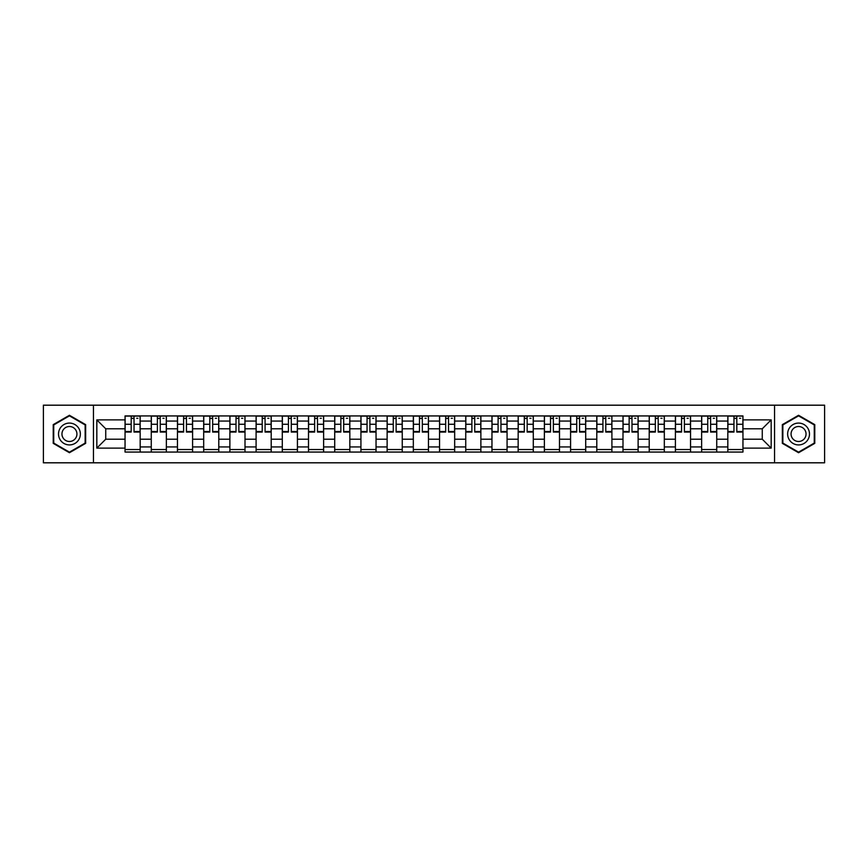 <?xml version="1.0" encoding="UTF-8"?>
<svg xmlns="http://www.w3.org/2000/svg" width="868" height="868" viewBox="0 0 868 868"><rect width="100%" height="100%" fill="white"/><g stroke="black" fill="none" stroke-linecap="round" stroke-linejoin="round"><path stroke-width="1.3" d="M774.538 462.807L824.6 462.807L824.6 405.193L43.4 405.193L43.4 462.807L774.538 462.807L774.538 405.193M151.26 452.065L151.26 421.067L140.171 421.067L140.171 452.065M140.171 421.067L140.171 415.935M151.26 421.067L151.26 415.935M166.374 415.935L166.374 452.065M177.463 452.065L177.463 415.935M192.588 415.935L192.588 452.065M203.676 452.065L203.676 415.935M218.79 415.935L218.79 452.065M229.879 452.065L229.879 415.935M245.004 415.935L245.004 452.065M256.093 452.065L256.093 415.935M271.207 415.935L271.207 452.065M282.295 452.065L282.295 415.935M297.42 415.935L297.42 452.065M308.509 452.065L308.509 415.935M323.623 415.935L323.623 452.065M334.712 452.065L334.712 415.935M349.837 415.935L349.837 452.065M360.925 452.065L360.925 415.935M376.039 415.935L376.039 452.065M387.128 452.065L387.128 415.935M402.253 415.935L402.253 452.065M413.331 452.065L413.331 415.935M428.456 415.935L428.456 452.065M439.544 452.065L439.544 415.935M454.669 415.935L454.669 452.065M465.747 452.065L465.747 415.935M480.872 415.935L480.872 452.065M491.961 452.065L491.961 415.935M507.075 415.935L507.075 452.065M518.163 452.065L518.163 415.935M533.288 415.935L533.288 452.065M544.377 452.065L544.377 415.935M559.491 415.935L559.491 452.065M570.58 452.065L570.58 415.935M585.705 415.935L585.705 452.065M596.793 452.065L596.793 415.935M611.907 415.935L611.907 452.065M622.996 452.065L622.996 415.935M638.121 415.935L638.121 452.065M649.21 452.065L649.21 415.935M664.324 415.935L664.324 452.065M675.413 452.065L675.413 415.935M690.537 415.935L690.537 452.065M701.626 452.065L701.626 415.935M716.74 415.935L716.74 452.065M727.829 452.065L727.829 415.935M727.829 439.208L716.74 439.208M701.626 439.208L690.537 439.208M675.413 439.208L664.324 439.208M649.21 439.208L638.121 439.208M622.996 439.208L611.907 439.208M596.793 439.208L585.705 439.208M570.58 439.208L559.491 439.208M544.377 439.208L533.288 439.208M518.163 439.208L507.075 439.208M491.961 439.208L480.872 439.208M465.747 439.208L454.669 439.208M439.544 439.208L428.456 439.208M413.331 439.208L402.253 439.208M387.128 439.208L376.039 439.208M360.925 439.208L349.837 439.208M334.712 439.208L323.623 439.208M308.509 439.208L297.42 439.208M282.295 439.208L271.207 439.208M256.093 439.208L245.004 439.208M229.879 439.208L218.79 439.208M203.676 439.208L192.588 439.208M177.463 439.208L166.374 439.208M151.26 439.208L140.171 439.208M727.829 428.792L716.74 428.792M701.626 428.792L690.537 428.792M675.413 428.792L664.324 428.792M649.21 428.792L638.121 428.792M622.996 428.792L611.907 428.792M596.793 428.792L585.705 428.792M570.58 428.792L559.491 428.792M544.377 428.792L533.288 428.792M518.163 428.792L507.075 428.792M491.961 428.792L480.872 428.792M465.747 428.792L454.669 428.792M439.544 428.792L428.456 428.792M413.331 428.792L402.253 428.792M387.128 428.792L376.039 428.792M360.925 428.792L349.837 428.792M334.712 428.792L323.623 428.792M308.509 428.792L297.42 428.792M282.295 428.792L271.207 428.792M256.093 428.792L245.004 428.792M229.879 428.792L218.79 428.792M203.676 428.792L192.588 428.792M177.463 428.792L166.374 428.792M151.26 428.792L140.171 428.792M105.733 439.208L125.046 439.208L125.046 428.792L105.733 428.792L105.733 439.208L96.825 448.116L96.825 419.884L125.046 419.884L125.046 428.792M742.954 428.792L742.954 439.208L762.267 439.208L762.267 428.792L742.954 428.792L742.954 415.935L125.046 415.935L125.046 419.884M742.954 419.884L771.175 419.884L771.175 448.116L742.954 448.116L742.954 439.208M125.046 439.208L125.046 452.065L742.954 452.065L742.954 448.116M125.046 448.116L96.825 448.116M93.462 462.807L93.462 405.193M85.65 424.636L69.44 415.284L53.23 424.636L53.23 443.364L69.44 452.716L85.65 443.364L85.65 424.636M814.77 424.636L798.56 415.284L782.35 424.636L782.35 443.364L798.56 452.716L814.77 443.364L814.77 424.636M140.171 449.537L125.046 449.537M131.177 418.463L134.041 418.463M166.374 449.537L151.26 449.537M157.39 418.463L160.244 418.463M192.588 449.537L177.463 449.537M183.593 418.463L186.457 418.463M218.79 449.537L203.676 449.537M209.806 418.463L212.66 418.463M245.004 449.537L229.879 449.537M236.009 418.463L238.863 418.463M271.207 449.537L256.093 449.537M262.223 418.463L265.076 418.463M297.42 449.537L282.295 449.537M288.426 418.463L291.279 418.463M323.623 449.537L308.509 449.537M314.639 418.463L317.493 418.463M349.837 449.537L334.712 449.537M340.842 418.463L343.695 418.463M376.039 449.537L360.925 449.537M367.055 418.463L369.909 418.463M402.253 449.537L387.128 449.537M393.258 418.463L396.112 418.463M428.456 449.537L413.331 449.537M419.472 418.463L422.325 418.463M454.669 449.537L439.544 449.537M445.675 418.463L448.528 418.463M480.872 449.537L465.747 449.537M471.888 418.463L474.742 418.463M507.075 449.537L491.961 449.537M498.091 418.463L500.944 418.463M533.288 449.537L518.163 449.537M524.305 418.463L527.158 418.463M559.491 449.537L544.377 449.537M550.507 418.463L553.361 418.463M585.705 449.537L570.58 449.537M576.721 418.463L579.574 418.463M611.907 449.537L596.793 449.537M602.924 418.463L605.777 418.463M638.121 449.537L622.996 449.537M629.137 418.463L631.991 418.463M664.324 449.537L649.21 449.537M655.34 418.463L658.194 418.463M690.537 449.537L675.413 449.537M681.543 418.463L684.407 418.463M716.74 449.537L701.626 449.537M707.756 418.463L710.61 418.463M742.954 449.537L727.829 449.537M733.959 418.463L736.823 418.463M96.825 419.884L105.733 428.792M762.267 439.208L771.175 448.116M762.267 428.792L771.175 419.884M134.041 432.069L134.041 416.108L140.084 416.108L140.084 432.069L134.041 432.069M131.177 418.289L134.041 418.289M136.721 418.289L137.903 418.289M136.471 416.108L125.133 416.108L125.133 432.069L131.177 432.069L131.177 416.108L128.746 416.108M160.244 432.069L160.244 416.108L166.287 416.108L166.287 432.069L160.244 432.069M157.39 418.289L160.244 418.289M162.934 418.289L164.106 418.289M162.685 416.108L151.336 416.108L151.336 432.069L157.39 432.069L157.39 416.108L154.949 416.108M186.457 432.069L186.457 416.108L192.501 416.108L192.501 432.069L186.457 432.069M183.593 418.289L186.457 418.289M189.137 418.289L190.32 418.289M188.888 416.108L177.549 416.108L177.549 432.069L183.593 432.069L183.593 416.108L181.162 416.108M59.979 439.458A10.915 10.915 0 0 0 74.898 443.461A10.915 10.915 0 0 0 78.901 428.542A10.915 10.915 0 0 0 63.982 424.539A10.915 10.915 0 0 0 59.979 439.458M62.963 437.743A7.476 7.476 0 0 0 73.183 440.477A7.476 7.476 0 0 0 75.917 430.257A7.476 7.476 0 0 0 65.697 427.523A7.476 7.476 0 0 0 62.963 437.743M69.44 415.859L85.151 424.929L85.151 443.071L69.44 452.141L53.729 443.071L53.729 424.929L69.44 415.859M789.099 439.458A10.915 10.915 0 0 0 804.018 443.461A10.915 10.915 0 0 0 808.021 428.542A10.915 10.915 0 0 0 793.102 424.539A10.915 10.915 0 0 0 789.099 439.458M792.083 437.743A7.476 7.476 0 0 0 802.303 440.477A7.476 7.476 0 0 0 805.037 430.257A7.476 7.476 0 0 0 794.817 427.523A7.476 7.476 0 0 0 792.083 437.743M798.56 415.859L814.271 424.929L814.271 443.071L798.56 452.141L782.849 443.071L782.849 424.929L798.56 415.859M212.66 432.069L212.66 416.108L218.703 416.108L218.703 432.069L212.66 432.069M209.806 418.289L212.66 418.289M215.351 418.289L216.523 418.289M215.101 416.108L203.752 416.108L203.752 432.069L209.806 432.069L209.806 416.108L207.365 416.108M238.863 432.069L238.863 416.108L244.917 416.108L244.917 432.069L238.863 432.069M236.009 418.289L238.863 418.289M241.554 418.289L242.736 418.289M241.304 416.108L229.966 416.108L229.966 432.069L236.009 432.069L236.009 416.108L233.579 416.108M265.076 432.069L265.076 416.108L271.12 416.108L271.12 432.069L265.076 432.069M262.223 418.289L265.076 418.289M267.767 418.289L268.939 418.289M267.507 416.108L256.168 416.108L256.168 432.069L262.223 432.069L262.223 416.108L259.782 416.108M291.279 432.069L291.279 416.108L297.333 416.108L297.333 432.069L291.279 432.069M288.426 418.289L291.279 418.289M293.97 418.289L295.153 418.289M293.72 416.108L282.382 416.108L282.382 432.069L288.426 432.069L288.426 416.108L285.995 416.108M317.493 432.069L317.493 416.108L323.536 416.108L323.536 432.069L317.493 432.069M314.639 418.289L317.493 418.289M320.184 418.289L321.355 418.289M319.923 416.108L308.585 416.108L308.585 432.069L314.639 432.069L314.639 416.108L312.198 416.108M343.695 432.069L343.695 416.108L349.75 416.108L349.75 432.069L343.695 432.069M340.842 418.289L343.695 418.289M346.386 418.289L347.569 418.289M346.137 416.108L334.798 416.108L334.798 432.069L340.842 432.069L340.842 416.108L338.411 416.108M369.909 432.069L369.909 416.108L375.952 416.108L375.952 432.069L369.909 432.069M367.055 418.289L369.909 418.289M372.6 418.289L373.772 418.289M372.339 416.108L361.001 416.108L361.001 432.069L367.055 432.069L367.055 416.108L364.614 416.108M396.112 432.069L396.112 416.108L402.166 416.108L402.166 432.069L396.112 432.069M393.258 418.289L396.112 418.289M398.803 418.289L399.985 418.289M398.553 416.108L387.215 416.108L387.215 432.069L393.258 432.069L393.258 416.108L390.828 416.108M422.325 432.069L422.325 416.108L428.369 416.108L428.369 432.069L422.325 432.069M419.472 418.289L422.325 418.289M425.016 418.289L426.188 418.289M424.756 416.108L413.418 416.108L413.418 432.069L419.472 432.069L419.472 416.108L417.031 416.108M448.528 432.069L448.528 416.108L454.582 416.108L454.582 432.069L448.528 432.069M445.675 418.289L448.528 418.289M451.219 418.289L452.391 418.289M450.969 416.108L439.631 416.108L439.631 432.069L445.675 432.069L445.675 416.108L443.244 416.108M474.742 432.069L474.742 416.108L480.785 416.108L480.785 432.069L474.742 432.069M471.888 418.289L474.742 418.289M477.433 418.289L478.604 418.289M477.172 416.108L465.834 416.108L465.834 432.069L471.888 432.069L471.888 416.108L469.447 416.108M500.944 432.069L500.944 416.108L506.999 416.108L506.999 432.069L500.944 432.069M498.091 418.289L500.944 418.289M503.635 418.289L504.807 418.289M503.386 416.108L492.047 416.108L492.047 432.069L498.091 432.069L498.091 416.108L495.661 416.108M527.158 432.069L527.158 416.108L533.202 416.108L533.202 432.069L527.158 432.069M524.305 418.289L527.158 418.289M529.849 418.289L531.021 418.289M529.588 416.108L518.25 416.108L518.25 432.069L524.305 432.069L524.305 416.108L521.863 416.108M553.361 432.069L553.361 416.108L559.415 416.108L559.415 432.069L553.361 432.069M550.507 418.289L553.361 418.289M556.052 418.289L557.223 418.289M555.802 416.108L544.464 416.108L544.464 432.069L550.507 432.069L550.507 416.108L548.077 416.108M579.574 432.069L579.574 416.108L585.618 416.108L585.618 432.069L579.574 432.069M576.721 418.289L579.574 418.289M582.265 418.289L583.437 418.289M582.005 416.108L570.667 416.108L570.667 432.069L576.721 432.069L576.721 416.108L574.28 416.108M605.777 432.069L605.777 416.108L611.832 416.108L611.832 432.069L605.777 432.069M602.924 418.289L605.777 418.289M608.468 418.289L609.64 418.289M608.218 416.108L596.88 416.108L596.88 432.069L602.924 432.069L602.924 416.108L600.493 416.108M631.991 432.069L631.991 416.108L638.034 416.108L638.034 432.069L631.991 432.069M629.137 418.289L631.991 418.289M634.671 418.289L635.853 418.289M634.421 416.108L623.083 416.108L623.083 432.069L629.137 432.069L629.137 416.108L626.696 416.108M658.194 432.069L658.194 416.108L664.248 416.108L664.248 432.069L658.194 432.069M655.34 418.289L658.194 418.289M660.884 418.289L662.056 418.289M660.635 416.108L649.297 416.108L649.297 432.069L655.34 432.069L655.34 416.108L652.899 416.108M684.407 432.069L684.407 416.108L690.451 416.108L690.451 432.069L684.407 432.069M681.543 418.289L684.407 418.289M687.087 418.289L688.27 418.289M686.838 416.108L675.499 416.108L675.499 432.069L681.543 432.069L681.543 416.108L679.112 416.108M710.61 432.069L710.61 416.108L716.664 416.108L716.664 432.069L710.61 432.069M707.756 418.289L710.61 418.289M713.301 418.289L714.472 418.289M713.051 416.108L701.713 416.108L701.713 432.069L707.756 432.069L707.756 416.108L705.315 416.108M736.823 432.069L736.823 416.108L742.867 416.108L742.867 432.069L736.823 432.069M733.959 418.289L736.823 418.289M739.503 418.289L740.686 418.289M739.254 416.108L727.916 416.108L727.916 432.069L733.959 432.069L733.959 416.108L731.529 416.108M701.626 421.067L690.537 421.067M675.413 421.067L664.324 421.067M649.21 421.067L638.121 421.067M622.996 421.067L611.907 421.067M596.793 421.067L585.705 421.067M570.58 421.067L559.491 421.067M544.377 421.067L533.288 421.067M518.163 421.067L507.075 421.067M491.961 421.067L480.872 421.067M465.747 421.067L454.669 421.067M439.544 421.067L428.456 421.067M413.331 421.067L402.253 421.067M387.128 421.067L376.039 421.067M360.925 421.067L349.837 421.067M334.712 421.067L323.623 421.067M308.509 421.067L297.42 421.067M282.295 421.067L271.207 421.067M256.093 421.067L245.004 421.067M229.879 421.067L218.79 421.067M203.676 421.067L192.588 421.067M177.463 421.067L166.374 421.067M727.829 421.067L716.74 421.067M701.626 446.933L690.537 446.933M675.413 446.933L664.324 446.933M649.21 446.933L638.121 446.933M622.996 446.933L611.907 446.933M596.793 446.933L585.705 446.933M570.58 446.933L559.491 446.933M544.377 446.933L533.288 446.933M518.163 446.933L507.075 446.933M491.961 446.933L480.872 446.933M465.747 446.933L454.669 446.933M439.544 446.933L428.456 446.933M413.331 446.933L402.253 446.933M387.128 446.933L376.039 446.933M360.925 446.933L349.837 446.933M334.712 446.933L323.623 446.933M308.509 446.933L297.42 446.933M282.295 446.933L271.207 446.933M256.093 446.933L245.004 446.933M229.879 446.933L218.79 446.933M203.676 446.933L192.588 446.933M177.463 446.933L166.374 446.933M151.26 446.933L140.171 446.933M727.829 446.933L716.74 446.933M134.041 431.494L140.084 431.494M134.041 424.268L140.084 424.268M125.133 431.494L131.177 431.494M125.133 424.268L131.177 424.268M160.244 431.494L166.287 431.494M160.244 424.268L166.287 424.268M151.336 431.494L157.39 431.494M151.336 424.268L157.39 424.268M186.457 431.494L192.501 431.494M186.457 424.268L192.501 424.268M177.549 431.494L183.593 431.494M177.549 424.268L183.593 424.268M212.66 431.494L218.703 431.494M212.66 424.268L218.703 424.268M203.752 431.494L209.806 431.494M203.752 424.268L209.806 424.268M238.863 431.494L244.917 431.494M238.863 424.268L244.917 424.268M229.966 431.494L236.009 431.494M229.966 424.268L236.009 424.268M265.076 431.494L271.12 431.494M265.076 424.268L271.12 424.268M256.168 431.494L262.223 431.494M256.168 424.268L262.223 424.268M291.279 431.494L297.333 431.494M291.279 424.268L297.333 424.268M282.382 431.494L288.426 431.494M282.382 424.268L288.426 424.268M317.493 431.494L323.536 431.494M317.493 424.268L323.536 424.268M308.585 431.494L314.639 431.494M308.585 424.268L314.639 424.268M343.695 431.494L349.75 431.494M343.695 424.268L349.75 424.268M334.798 431.494L340.842 431.494M334.798 424.268L340.842 424.268M369.909 431.494L375.952 431.494M369.909 424.268L375.952 424.268M361.001 431.494L367.055 431.494M361.001 424.268L367.055 424.268M396.112 431.494L402.166 431.494M396.112 424.268L402.166 424.268M387.215 431.494L393.258 431.494M387.215 424.268L393.258 424.268M422.325 431.494L428.369 431.494M422.325 424.268L428.369 424.268M413.418 431.494L419.472 431.494M413.418 424.268L419.472 424.268M448.528 431.494L454.582 431.494M448.528 424.268L454.582 424.268M439.631 431.494L445.675 431.494M439.631 424.268L445.675 424.268M474.742 431.494L480.785 431.494M474.742 424.268L480.785 424.268M465.834 431.494L471.888 431.494M465.834 424.268L471.888 424.268M500.944 431.494L506.999 431.494M500.944 424.268L506.999 424.268M492.047 431.494L498.091 431.494M492.047 424.268L498.091 424.268M527.158 431.494L533.202 431.494M527.158 424.268L533.202 424.268M518.25 431.494L524.305 431.494M518.25 424.268L524.305 424.268M553.361 431.494L559.415 431.494M553.361 424.268L559.415 424.268M544.464 431.494L550.507 431.494M544.464 424.268L550.507 424.268M579.574 431.494L585.618 431.494M579.574 424.268L585.618 424.268M570.667 431.494L576.721 431.494M570.667 424.268L576.721 424.268M605.777 431.494L611.832 431.494M605.777 424.268L611.832 424.268M596.88 431.494L602.924 431.494M596.88 424.268L602.924 424.268M631.991 431.494L638.034 431.494M631.991 424.268L638.034 424.268M623.083 431.494L629.137 431.494M623.083 424.268L629.137 424.268M658.194 431.494L664.248 431.494M658.194 424.268L664.248 424.268M649.297 431.494L655.34 431.494M649.297 424.268L655.34 424.268M684.407 431.494L690.451 431.494M684.407 424.268L690.451 424.268M675.499 431.494L681.543 431.494M675.499 424.268L681.543 424.268M710.61 431.494L716.664 431.494M710.61 424.268L716.664 424.268M701.713 431.494L707.756 431.494M701.713 424.268L707.756 424.268M736.823 431.494L742.867 431.494M736.823 424.268L742.867 424.268M727.916 431.494L733.959 431.494M727.916 424.268L733.959 424.268"/></g></svg>
